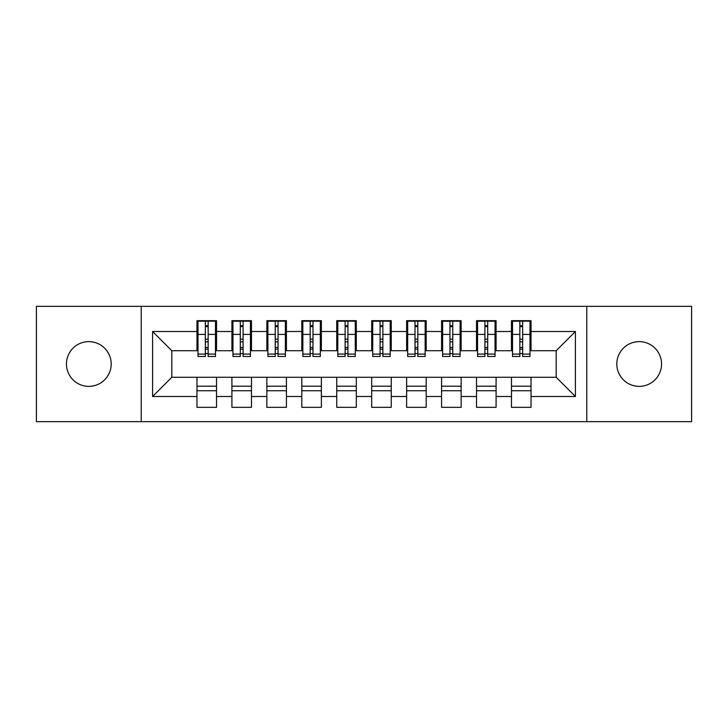 <?xml version="1.0" encoding="UTF-8"?>
<svg xmlns="http://www.w3.org/2000/svg" width="728" height="728" viewBox="0 0 728 728"><rect width="100%" height="100%" fill="white"/><g stroke="black" fill="none" stroke-linecap="round" stroke-linejoin="round"><path stroke-width="1.09" d="M639.184 341.632A22.368 22.368 0 0 0 616.816 364A22.368 22.368 0 0 0 639.184 386.368A22.368 22.368 0 0 0 661.552 364A22.368 22.368 0 0 0 639.184 341.632M88.816 341.632A22.368 22.368 0 0 0 66.448 364A22.368 22.368 0 0 0 88.816 386.368A22.368 22.368 0 0 0 111.184 364A22.368 22.368 0 0 0 88.816 341.632M586.768 421.658L691.6 421.658L691.6 306.342L586.768 306.342L586.768 421.658L141.232 421.658L141.232 306.342L36.4 306.342L36.4 421.658L141.232 421.658M531.03 386.186L511.465 386.186M511.465 390.736L531.03 390.736M496.087 386.186L476.522 386.186M476.522 390.736L496.087 390.736M461.143 386.186L441.578 386.186M441.578 390.736L461.143 390.736M426.199 386.186L406.634 386.186M406.634 390.736L426.199 390.736M391.255 386.186L371.69 386.186M371.69 390.736L391.255 390.736M356.311 386.186L336.746 386.186M336.746 390.736L356.311 390.736M321.366 386.186L301.801 386.186M301.801 390.736L321.366 390.736M286.423 386.186L266.858 386.186M266.858 390.736L286.423 390.736M251.479 386.186L231.913 386.186M231.913 390.736L251.479 390.736M586.768 306.342L141.232 306.342M198.016 350.723L171.808 350.723L152.589 331.504L152.589 396.496L196.969 396.496L196.969 407.334L216.535 407.334L216.535 396.496L231.913 396.496L231.913 407.334L251.479 407.334L251.479 396.496L266.858 396.496L266.858 407.334L286.423 407.334L286.423 396.496L301.801 396.496L301.801 407.334L321.366 407.334L321.366 396.496L336.746 396.496L336.746 407.334L356.311 407.334L356.311 396.496L371.69 396.496L371.69 407.334L391.255 407.334L391.255 396.496L406.634 396.496L406.634 407.334L426.199 407.334L426.199 396.496L441.578 396.496L441.578 407.334L461.143 407.334L461.143 396.496L476.522 396.496L476.522 407.334L496.087 407.334L496.087 396.496L511.465 396.496L511.465 407.334L531.03 407.334L531.03 377.277L556.192 377.277L556.192 350.723L529.984 350.723M152.589 331.504L196.969 331.504L196.969 350.723M556.192 350.723L575.411 331.504L531.03 331.504L531.03 320.666L511.465 320.666L511.465 331.504L496.087 331.504L496.087 320.666L476.522 320.666L476.522 331.504L461.143 331.504L461.143 320.666L441.578 320.666L441.578 331.504L426.199 331.504L426.199 320.666L406.634 320.666L406.634 331.504L391.255 331.504L391.255 320.666L371.69 320.666L371.69 331.504L356.311 331.504L356.311 320.666L336.746 320.666L336.746 331.504L321.366 331.504L321.366 320.666L301.801 320.666L301.801 331.504L286.423 331.504L286.423 320.666L266.858 320.666L266.858 331.504L251.479 331.504L251.479 320.666L231.913 320.666L231.913 331.504L216.535 331.504L216.535 320.666L196.969 320.666L196.969 331.504M575.411 331.504L575.411 396.496L531.03 396.496M496.087 396.496L496.087 377.277L531.03 377.277M511.465 396.496L511.465 377.277M531.03 331.504L531.03 350.723M461.143 396.496L461.143 377.277L496.087 377.277M476.522 396.496L476.522 377.277M511.465 331.504L511.465 350.723L495.04 350.723M496.087 331.504L496.087 350.723M426.199 396.496L426.199 377.277L461.143 377.277M441.578 396.496L441.578 377.277M476.522 331.504L476.522 350.723L460.096 350.723M461.143 331.504L461.143 350.723M391.255 396.496L391.255 377.277L426.199 377.277M406.634 396.496L406.634 377.277M441.578 331.504L441.578 350.723L425.152 350.723M426.199 331.504L426.199 350.723M356.311 396.496L356.311 377.277L391.255 377.277M371.69 396.496L371.69 377.277M406.634 331.504L406.634 350.723L390.208 350.723M391.255 331.504L391.255 350.723M321.366 396.496L321.366 377.277L356.311 377.277M336.746 396.496L336.746 377.277M371.69 331.504L371.69 350.723L355.264 350.723M356.311 331.504L356.311 350.723M286.423 396.496L286.423 377.277L321.366 377.277M301.801 396.496L301.801 377.277M336.746 331.504L336.746 350.723L320.32 350.723M321.366 331.504L321.366 350.723M251.479 396.496L251.479 377.277L286.423 377.277M266.858 396.496L266.858 377.277M301.801 331.504L301.801 350.723L285.376 350.723M286.423 331.504L286.423 350.723M216.535 396.496L216.535 377.277L251.479 377.277M231.913 396.496L231.913 377.277M266.858 331.504L266.858 350.723L250.432 350.723M251.479 331.504L251.479 350.723M216.535 386.186L196.969 386.186M196.969 390.736L216.535 390.736M152.589 396.496L171.808 377.277L216.535 377.277M196.969 396.496L196.969 377.277M231.913 331.504L231.913 350.723L215.488 350.723M216.535 331.504L216.535 350.723M171.808 350.723L171.808 377.277M512.512 350.723L511.465 350.723M477.568 350.723L476.522 350.723M442.624 350.723L441.578 350.723M407.68 350.723L406.634 350.723M372.736 350.723L371.69 350.723M337.792 350.723L336.746 350.723M302.848 350.723L301.801 350.723M267.904 350.723L266.858 350.723M232.96 350.723L231.913 350.723M575.411 396.496L556.192 377.277M198.016 321.021L215.488 321.021L198.016 321.021L198.016 356.483L205.351 356.483L205.351 321.148L215.488 321.203L215.488 356.483L208.153 356.483L208.153 321.203M205.351 325.698L208.153 325.698M205.351 353.553L208.153 353.553M208.153 349.167L205.351 349.167M205.351 347.447L208.153 347.447M216.535 337.264L215.488 337.264M216.535 341.814L215.488 341.814M198.016 337.264L196.969 337.264M198.016 341.814L196.969 341.814M205.351 341.814L208.153 341.814M232.96 321.021L250.432 321.021L232.96 321.021L232.96 356.483L240.295 356.483L240.295 321.148L250.432 321.203L250.432 356.483L243.097 356.483L243.097 321.203M240.295 325.698L243.097 325.698M240.295 353.553L243.097 353.553M243.097 349.167L240.295 349.167M240.295 347.447L243.097 347.447M251.479 337.264L250.432 337.264M251.479 341.814L250.432 341.814M232.96 337.264L231.913 337.264M232.96 341.814L231.913 341.814M240.295 341.814L243.097 341.814M267.904 321.021L285.376 321.021L267.904 321.021L267.904 356.483L275.239 356.483L275.239 321.148L285.376 321.203L285.376 356.483L278.041 356.483L278.041 321.203M275.239 325.698L278.041 325.698M275.239 353.553L278.041 353.553M278.041 349.167L275.239 349.167M275.239 347.447L278.041 347.447M286.423 337.264L285.376 337.264M286.423 341.814L285.376 341.814M267.904 337.264L266.858 337.264M267.904 341.814L266.858 341.814M275.239 341.814L278.041 341.814M302.848 321.021L320.32 321.021L302.848 321.021L302.848 356.483L310.183 356.483L310.183 321.148L320.32 321.203L320.32 356.483L312.985 356.483L312.985 321.203M310.183 325.698L312.985 325.698M310.183 353.553L312.985 353.553M312.985 349.167L310.183 349.167M310.183 347.447L312.985 347.447M321.366 337.264L320.32 337.264M321.366 341.814L320.32 341.814M302.848 337.264L301.801 337.264M302.848 341.814L301.801 341.814M310.183 341.814L312.985 341.814M337.792 321.021L355.264 321.021L337.792 321.021L337.792 356.483L345.127 356.483L345.127 321.148L355.264 321.203L355.264 356.483L347.929 356.483L347.929 321.203M345.127 325.698L347.929 325.698M345.127 353.553L347.929 353.553M347.929 349.167L345.127 349.167M345.127 347.447L347.929 347.447M356.311 337.264L355.264 337.264M356.311 341.814L355.264 341.814M337.792 337.264L336.746 337.264M337.792 341.814L336.746 341.814M345.127 341.814L347.929 341.814M372.736 321.021L390.208 321.021L372.736 321.021L372.736 356.483L380.071 356.483L380.071 321.148L390.208 321.203L390.208 356.483L382.873 356.483L382.873 321.203M380.071 325.698L382.873 325.698M380.071 353.553L382.873 353.553M382.873 349.167L380.071 349.167M380.071 347.447L382.873 347.447M391.255 337.264L390.208 337.264M391.255 341.814L390.208 341.814M372.736 337.264L371.69 337.264M372.736 341.814L371.69 341.814M380.071 341.814L382.873 341.814M407.68 321.021L425.152 321.021L407.68 321.021L407.68 356.483L415.015 356.483L415.015 321.148L425.152 321.203L425.152 356.483L417.817 356.483L417.817 321.203M415.015 325.698L417.817 325.698M415.015 353.553L417.817 353.553M417.817 349.167L415.015 349.167M415.015 347.447L417.817 347.447M426.199 337.264L425.152 337.264M426.199 341.814L425.152 341.814M407.68 337.264L406.634 337.264M407.68 341.814L406.634 341.814M415.015 341.814L417.817 341.814M442.624 321.021L460.096 321.021L442.624 321.021L442.624 356.483L449.959 356.483L449.959 321.148L460.096 321.203L460.096 356.483L452.761 356.483L452.761 321.203M449.959 325.698L452.761 325.698M449.959 353.553L452.761 353.553M452.761 349.167L449.959 349.167M449.959 347.447L452.761 347.447M461.143 337.264L460.096 337.264M461.143 341.814L460.096 341.814M442.624 337.264L441.578 337.264M442.624 341.814L441.578 341.814M449.959 341.814L452.761 341.814M477.568 321.021L495.04 321.021L477.568 321.021L477.568 356.483L484.903 356.483L484.903 321.148L495.04 321.203L495.04 356.483L487.705 356.483L487.705 321.203M484.903 325.698L487.705 325.698M484.903 353.553L487.705 353.553M487.705 349.167L484.903 349.167M484.903 347.447L487.705 347.447M496.087 337.264L495.04 337.264M496.087 341.814L495.04 341.814M477.568 337.264L476.522 337.264M477.568 341.814L476.522 341.814M484.903 341.814L487.705 341.814M512.512 321.021L529.984 321.021L512.512 321.021L512.512 356.483L519.847 356.483L519.847 321.148L529.984 321.203L529.984 356.483L522.649 356.483L522.649 321.203M519.847 325.698L522.649 325.698M519.847 353.553L522.649 353.553M522.649 349.167L519.847 349.167M519.847 347.447L522.649 347.447M531.03 337.264L529.984 337.264M531.03 341.814L529.984 341.814M512.512 337.264L511.465 337.264M512.512 341.814L511.465 341.814M519.847 341.814L522.649 341.814M198.016 321.203L205.351 321.203M208.153 354.09L215.488 354.09M208.153 334.416L215.488 334.416M198.016 354.09L205.351 354.09M198.016 334.416L205.351 334.416M205.351 339.148L208.153 339.148M205.351 326.617L208.153 326.617M232.96 321.203L240.295 321.203M243.097 354.09L250.432 354.09M243.097 334.416L250.432 334.416M232.96 354.09L240.295 354.09M232.96 334.416L240.295 334.416M240.295 339.148L243.097 339.148M240.295 326.617L243.097 326.617M267.904 321.203L275.239 321.203M278.041 354.09L285.376 354.09M278.041 334.416L285.376 334.416M267.904 354.09L275.239 354.09M267.904 334.416L275.239 334.416M275.239 339.148L278.041 339.148M275.239 326.617L278.041 326.617M302.848 321.203L310.183 321.203M312.985 354.09L320.32 354.09M312.985 334.416L320.32 334.416M302.848 354.09L310.183 354.09M302.848 334.416L310.183 334.416M310.183 339.148L312.985 339.148M310.183 326.617L312.985 326.617M337.792 321.203L345.127 321.203M347.929 354.09L355.264 354.09M347.929 334.416L355.264 334.416M337.792 354.09L345.127 354.09M337.792 334.416L345.127 334.416M345.127 339.148L347.929 339.148M345.127 326.617L347.929 326.617M372.736 321.203L380.071 321.203M382.873 354.09L390.208 354.09M382.873 334.416L390.208 334.416M372.736 354.09L380.071 354.09M372.736 334.416L380.071 334.416M380.071 339.148L382.873 339.148M380.071 326.617L382.873 326.617M407.68 321.203L415.015 321.203M417.817 354.09L425.152 354.09M417.817 334.416L425.152 334.416M407.68 354.09L415.015 354.09M407.68 334.416L415.015 334.416M415.015 339.148L417.817 339.148M415.015 326.617L417.817 326.617M442.624 321.203L449.959 321.203M452.761 354.09L460.096 354.09M452.761 334.416L460.096 334.416M442.624 354.09L449.959 354.09M442.624 334.416L449.959 334.416M449.959 339.148L452.761 339.148M449.959 326.617L452.761 326.617M477.568 321.203L484.903 321.203M487.705 354.09L495.04 354.09M487.705 334.416L495.04 334.416M477.568 354.09L484.903 354.09M477.568 334.416L484.903 334.416M484.903 339.148L487.705 339.148M484.903 326.617L487.705 326.617M512.512 321.203L519.847 321.203M522.649 354.09L529.984 354.09M522.649 334.416L529.984 334.416M512.512 354.09L519.847 354.09M512.512 334.416L519.847 334.416M519.847 339.148L522.649 339.148M519.847 326.617L522.649 326.617"/></g></svg>
